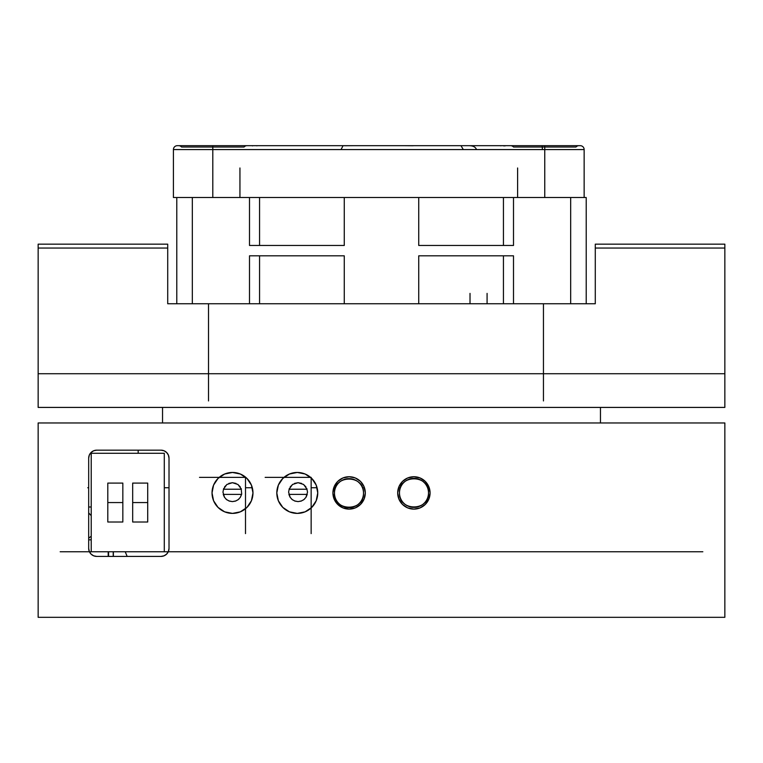 <?xml version="1.0" encoding="UTF-8"?>
<svg xmlns="http://www.w3.org/2000/svg" width="763" height="763" viewBox="0 0 763 763"><rect width="100%" height="100%" fill="white"/><g stroke="black" fill="none" stroke-linecap="round" stroke-linejoin="round"><path stroke-width="1.14" d="M585.917 303.76L513.499 303.76L513.499 255.824L418.734 255.824L513.499 255.824L513.499 303.76L570.667 303.76L570.667 197.512L586.213 197.512L570.667 197.512L570.667 303.76L586.213 303.76L586.213 197.512L586.213 303.76L595.283 303.76L595.283 248.051L724.85 248.051L595.283 248.051L595.283 246.563L595.283 303.76L167.717 303.76L167.717 248.051L38.15 248.051L38.15 407.413L724.85 407.413L38.15 407.413L38.15 248.051L167.717 248.051L167.717 244.16L38.15 244.16L38.15 248.051L38.15 244.16L167.717 244.16L38.15 244.16M595.283 244.16L595.283 248.051L724.85 248.051L724.85 407.413L724.85 244.16L595.283 244.16L724.85 244.16L595.283 244.16L595.283 246.563M724.85 373.727L38.15 373.727L724.85 373.727L724.85 248.051L595.283 248.051L595.283 303.76L167.717 303.76L167.717 248.051L167.717 303.76M167.717 246.563L167.717 244.16M38.15 246.563L38.15 248.051L167.717 248.051L38.15 248.051L38.15 373.727M724.85 246.563L724.85 244.16M430.084 492.927A16.195 16.195 0 0 0 413.889 476.732A16.195 16.195 0 0 0 397.695 492.927A16.195 16.195 0 0 1 413.889 476.732A16.195 16.195 0 0 1 430.084 492.927A16.195 16.195 0 0 1 413.889 509.121A16.195 16.195 0 0 1 397.695 492.927A16.195 16.195 0 0 0 413.889 509.121A16.195 16.195 0 0 0 430.084 492.927L428.854 499.126L425.344 504.381L420.089 507.891L413.889 509.121L407.69 507.891L402.435 504.381L398.925 499.126L397.695 492.927L398.925 486.727L402.435 481.472L407.69 477.962L413.889 476.732L420.089 477.962L425.344 481.472L428.854 486.727L430.084 492.927M365.305 492.927A16.195 16.195 0 0 0 349.111 476.732A16.195 16.195 0 0 0 332.916 492.927A16.195 16.195 0 0 1 349.111 476.732A16.195 16.195 0 0 1 365.305 492.927A16.195 16.195 0 0 1 349.111 509.121A16.195 16.195 0 0 1 332.916 492.927A16.195 16.195 0 0 0 349.111 509.121A16.195 16.195 0 0 0 365.305 492.927L364.075 499.126L360.565 504.381L355.31 507.891L349.111 509.121L342.911 507.891L337.656 504.381L334.146 499.126L332.916 492.927L334.146 486.727L337.656 481.472L342.911 477.962L349.111 476.732L355.31 477.962L360.565 481.472L364.075 486.727L365.305 492.927M317.751 492.927A20.467 20.467 0 0 0 297.284 472.459A20.467 20.467 0 0 0 276.807 492.927A20.467 20.467 0 0 1 297.284 472.459A20.467 20.467 0 0 1 317.751 492.927A20.467 20.467 0 0 1 297.284 513.394A20.467 20.467 0 0 1 276.807 492.927A20.467 20.467 0 0 0 297.284 513.394A20.467 20.467 0 0 0 317.751 492.927L316.197 500.757L311.762 507.405L305.114 511.839L297.284 513.394L289.444 511.839L282.806 507.405L278.371 500.757L276.807 492.927L278.371 485.096L282.806 478.449L289.444 474.014L297.284 472.459L305.114 474.014L311.762 478.449L316.197 485.096L317.751 492.927M252.973 492.927A20.467 20.467 0 0 0 232.496 472.459A20.467 20.467 0 0 0 212.028 492.927A20.467 20.467 0 0 1 232.496 472.459A20.467 20.467 0 0 1 252.973 492.927A20.467 20.467 0 0 1 232.496 513.394A20.467 20.467 0 0 1 212.028 492.927A20.467 20.467 0 0 0 232.496 513.394A20.467 20.467 0 0 0 252.973 492.927L251.409 500.757L246.974 507.405L240.335 511.839L232.496 513.394L224.665 511.839L218.027 507.405L213.583 500.757L212.028 492.927L213.583 485.096L218.027 478.449L224.665 474.014L232.496 472.459L240.335 474.014L246.974 478.449L251.409 485.096L252.973 492.927M88.68 458.201L88.68 548.378L88.68 458.201A8.031 8.031 0 0 1 96.71 450.17A8.031 8.031 0 0 0 88.68 458.201L89.29 455.13L91.035 452.526L93.639 450.78L96.71 450.17L160.974 450.17A8.031 8.031 0 0 1 169.014 458.201A8.031 8.031 0 0 0 160.974 450.17L164.055 450.78L166.658 452.526L168.404 455.13L169.014 458.201L169.014 548.378A8.031 8.031 0 0 1 160.974 556.418A8.031 8.031 0 0 0 169.014 548.378L168.404 551.458L166.658 554.062L164.055 555.807L160.974 556.418L96.71 556.418A8.031 8.031 0 0 1 88.68 548.378A8.031 8.031 0 0 0 96.71 556.418L93.639 555.807L91.035 554.062L89.29 551.458L88.68 548.378L88.68 458.201M38.15 422.96L38.15 617.315L724.85 617.315L724.85 422.96L38.15 422.96L724.85 422.96L724.85 617.315L38.15 617.315L38.15 422.96M162.538 422.96L162.538 407.413L162.538 422.96M600.462 407.413L600.462 422.96L600.462 407.413M429.235 487.748L427.557 487.748L429.235 487.748M400.413 487.748L398.544 487.748L400.413 487.748M364.456 487.748L362.463 487.748L364.456 487.748M335.51 487.748L333.765 487.748L335.51 487.748M317.084 487.748L311.151 487.748L317.084 487.748M252.305 487.748L245.505 487.748L252.305 487.748M169.014 487.748L164.293 487.748L169.014 487.748M87.764 487.748L88.68 487.748M88.68 512.908L91.217 515.674M91.217 507.004L88.68 507.004L91.217 507.004M138.16 450.17L138.16 453.279L138.16 450.17L96.71 450.17M113.22 551.754L113.22 556.418M127.163 556.418L125.218 551.754M88.68 538.22L91.217 536.217M91.217 539.832L88.68 539.832L91.217 539.832M108.556 551.754L108.613 556.418M108.193 556.418L108.193 551.754M113.372 551.754L113.372 556.418M702.828 551.754L60.172 551.754M164.293 551.754L164.293 453.279L164.293 551.754L91.217 551.754L168.27 551.754M147.707 502.569L147.707 522.006L132.676 522.006L132.676 502.569L147.707 502.569L147.707 483.084L132.676 483.084L147.707 483.084L147.707 502.569L132.676 502.569L132.676 522.006L147.707 522.006L132.676 522.006L132.676 483.084L132.676 502.569L147.707 502.569L147.707 522.006L147.707 483.084L132.676 483.084L132.676 502.569M164.293 453.279L91.217 453.279L164.293 453.279M122.833 502.569L122.833 483.084L122.833 522.006L122.833 483.084L107.802 483.084L122.833 483.084L107.802 483.084L107.802 522.006L107.802 483.084L107.802 502.569L122.833 502.569L107.802 502.569L122.833 502.569L122.833 522.006L107.802 522.006L122.833 522.006L107.802 522.006L107.802 502.569M91.217 551.754L91.217 453.279M223.425 489.226L241.413 489.226L237.98 484.495L232.419 482.693L226.859 484.495L223.425 489.226L241.413 489.226L223.425 489.226M241.604 494.386L223.225 494.386L224.465 497.266L226.573 499.584L229.329 501.091L232.419 501.606L235.509 501.091L238.266 499.584L240.374 497.266L241.604 494.386L223.225 494.386L241.604 494.386M199.505 477.38L245.505 477.38L245.505 533.614M240.278 497.4L241.69 493.995L241.156 488.53M240.278 486.899L237.674 484.286M236.034 483.408L232.419 482.693L228.795 483.408M227.164 484.286L224.551 486.899M223.683 488.53L222.958 492.154L224.551 497.4M225.734 498.84L227.164 500.013M228.795 500.89L232.419 501.606L236.034 500.89M237.674 500.013L239.105 498.84M289.072 489.226L307.06 489.226L303.626 484.495L298.066 482.693L292.506 484.495L289.072 489.226L307.06 489.226L289.072 489.226M307.251 494.386L288.872 494.386L290.112 497.266L292.219 499.584L294.976 501.091L298.066 501.606L301.156 501.091L303.912 499.584L306.02 497.266L307.251 494.386L288.872 494.386L307.251 494.386M265.152 477.38L311.151 477.38L311.151 533.614M305.925 497.4L307.527 492.154L306.802 488.53M305.925 486.899L303.321 484.286M301.681 483.408L298.066 482.693L294.442 483.408M292.811 484.286L290.198 486.899M289.33 488.53L288.605 492.154L290.198 497.4M291.38 498.84L292.811 500.013M294.442 500.89L298.066 501.606L301.681 500.89M303.321 500.013L304.752 498.84M361.652 500.204A14.516 14.516 0 0 0 363.503 493.127A14.516 14.516 0 0 1 348.987 507.633A14.516 14.516 0 0 1 334.48 493.127A14.516 14.516 0 0 0 336.321 500.204M341.519 505.564A14.516 14.516 0 0 0 356.455 505.564M336.311 486.05A14.516 14.516 0 0 0 334.48 493.127C333.574 511.839 364.399 511.839 363.503 493.127C364.399 474.405 333.574 474.405 334.48 493.127A14.516 14.516 0 0 1 348.987 478.611A14.516 14.516 0 0 1 363.503 493.127A14.516 14.516 0 0 0 361.662 486.05M356.426 480.661A14.516 14.516 0 0 0 341.547 480.661M399.478 493.07A14.516 14.516 0 0 0 401.3 499.937M406.555 505.344A14.516 14.516 0 0 0 428.501 492.879A14.516 14.516 0 0 1 413.985 507.395A14.516 14.516 0 0 1 399.478 492.879C398.582 511.601 429.397 511.601 428.501 492.879C429.397 474.157 398.582 474.157 399.478 492.879A14.516 14.516 0 0 1 413.985 478.372A14.516 14.516 0 0 1 428.501 492.879A14.516 14.516 0 0 0 426.66 485.821M421.395 480.404A14.516 14.516 0 0 0 406.574 480.404M441.291 245.457L513.499 245.457L513.499 197.512L513.499 245.457L418.734 245.457L418.734 197.512L418.734 245.457M503.437 245.457L503.437 197.512L503.437 245.457M503.437 303.76L503.437 255.824L503.437 303.76M418.734 255.824L418.734 303.76L418.734 255.824M321.709 255.824L249.501 255.824L249.501 303.76L249.501 255.824L344.266 255.824L344.266 303.76L344.266 255.824M259.563 303.76L259.563 255.824L259.563 303.76L463.112 303.76M176.787 303.76L176.787 197.512L249.501 197.512L249.501 245.457L344.266 245.457L344.266 197.512L344.266 245.457L249.501 245.457L249.501 197.512L192.333 197.512L192.333 303.76L249.501 303.76L192.333 303.76L192.333 197.512L176.787 197.512L176.787 303.76L192.333 303.76L177.083 303.76M259.563 197.512L259.563 245.457L259.563 197.512M570.667 197.512L513.499 197.512L570.667 197.512M418.734 197.512L441.291 197.512M487.08 293.393L487.08 303.76M470.018 303.76L470.018 293.393M321.709 197.512L344.266 197.512M299.888 303.76L418.734 303.76M517.61 197.512L517.61 167.974L517.61 197.512M244.036 147.03L181.575 147.03A3.891 3.891 0 0 0 178.637 145.685A3.891 3.891 0 0 1 181.575 147.03L244.036 147.03A3.891 3.891 0 0 1 246.964 145.685M513.528 147.03L575.979 147.03A3.891 3.891 0 0 1 578.917 145.685A3.891 3.891 0 0 0 575.979 147.03L513.528 147.03A3.891 3.891 0 0 0 510.59 145.685L578.917 145.685M253.144 145.685L252.362 145.867M476.513 149.577C475.54 146.944 472.926 145.657 468.663 145.685M505.201 145.867L503.542 145.857M460.966 145.685L463.322 149.577M343.092 145.685L341.023 149.577M413.145 145.752L404.619 145.685L413.145 145.752M501.11 145.762L500.347 145.762M344.418 145.752L352.935 145.685L344.418 145.752M257.207 145.762L256.454 145.762M176.415 197.512L173.42 197.512L173.42 149.577L173.42 197.512M544.753 197.512L212.801 197.512L544.753 197.512L544.753 149.577L544.753 197.512M584.143 149.577A3.891 3.891 0 0 0 580.252 145.685A3.891 3.891 0 0 1 584.143 149.577A3.891 3.891 0 0 0 580.252 145.685L544.753 145.685L544.753 149.577L544.753 145.685L212.801 145.685L212.801 149.577L584.143 149.577L584.143 197.512L584.143 149.577L212.801 149.577L212.801 197.512L212.801 149.577L173.42 149.577A3.891 3.891 0 0 1 177.302 145.685A3.891 3.891 0 0 0 173.42 149.577L212.801 149.577L212.801 145.685L177.302 145.685A3.891 3.891 0 0 0 173.42 149.577M192.333 197.512L212.801 197.512M579.575 145.685L177.989 145.685M179.295 145.685L219.467 145.685M538.087 145.685L578.259 145.685M239.944 167.974L239.944 197.512L239.944 167.974M543.447 400.937L543.447 303.76L543.447 400.937M542.426 149.577L542.131 145.685L542.426 149.577M574.034 145.685L542.131 145.685M208.518 400.937L208.518 303.76L208.518 400.937M204.16 145.685L183.521 145.685M138.179 450.17L138.179 453.279M584.143 149.882L584.143 155.518L584.143 149.882M173.42 159.896L173.42 154.26M173.42 149.882L173.42 155.518L173.42 149.882"/></g></svg>
